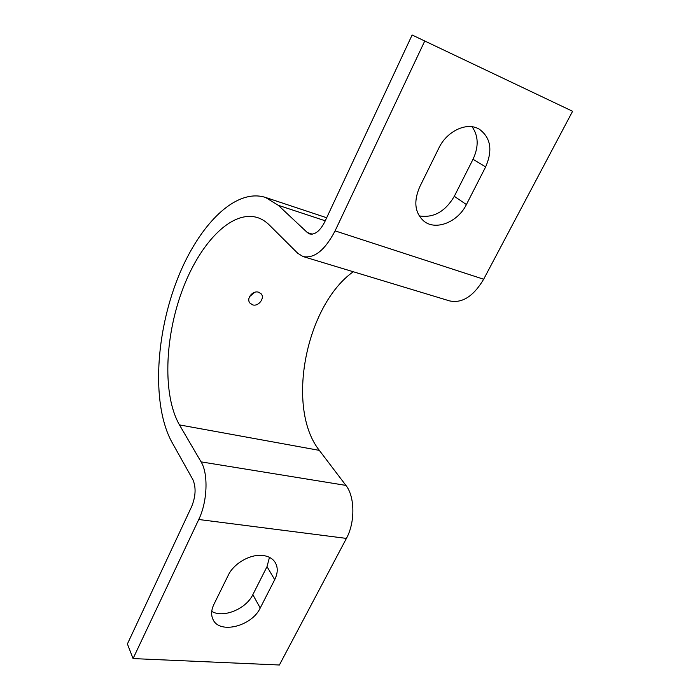 <?xml version="1.0" encoding="UTF-8"?>
<svg xmlns="http://www.w3.org/2000/svg" width="700" height="700" viewBox="0 0 700 700"><rect width="100%" height="100%" fill="white"/><g stroke="black" fill="none" stroke-linecap="round" stroke-linejoin="round"><path stroke-width="1.05" d="M252.77 304.902C258.632 306.749 265.125 297.876 261.126 293.781L258.562 292.206C252.648 290.22 245.866 298.743 250.049 303.188L252.77 304.902M254.695 292.311L249.463 296.748M477.4 128.222C465.115 122.456 446.46 131.933 438.909 147.971L419.632 187.058C413.394 201.758 414.881 213.176 424.095 221.322C436.004 230.886 457.931 222.031 466.401 204.558L485.616 166.941C492.905 150.211 490.77 137.602 479.211 129.124L477.4 128.222M262.868 555.485C250.574 553.822 233.852 563.29 228.296 575.181L213.903 604.371C211.225 610.006 210.928 615.038 213.001 619.447C219.415 634.497 251.86 626.29 260.225 608.011L274.706 579.67C277.865 573.239 278.058 567.551 275.284 562.608C272.764 558.582 268.625 556.211 262.868 555.485M303.223 256.602L449.488 300.869C462.07 303.608 473.463 296.398 483.656 279.239L572.591 111.274L412.125 35L324.809 221.751C320.066 230.947 315 235.007 309.601 233.931L307.344 232.566L278.259 205.293L265.44 197.409C233.94 187.425 195.921 228.532 175.604 283.885C155.138 339.29 152.285 406.219 171.789 441.954L192.859 479.588C196.157 487.235 195.773 496.177 191.713 506.424L127.409 643.947L133.07 658.577L279.387 665L346.421 538.405C355.303 522.305 354.891 496.484 345.914 485.398L319.331 450.371C285.644 407.899 305.76 305.454 353.264 271.749M133.07 658.577L198.756 519.496C207.471 501.716 208.442 473.585 201.075 461.869L179.463 424.9C162.636 395.553 164.588 338.642 181.904 291.331C199.097 244.02 231.263 209.475 257.521 217.586C261.774 218.969 265.729 221.463 269.369 225.059L297.745 253.286L303.021 256.541C314.265 258.773 324.957 250.224 335.081 230.877L424.769 40.985M472.097 126.761C478.52 135.931 478.835 146.764 473.034 159.268L454.3 196.306C445.209 211.662 433.501 218.19 419.186 215.889M269.474 557.358L267.015 566.641L252.831 594.676C246.155 608.947 223.248 618.424 211.741 611.398M335.081 230.877L483.656 279.239M307.344 232.566L312.322 234.159M278.259 205.293L325.255 220.798M198.756 519.496L346.421 538.405M201.075 461.869L345.914 485.398M179.463 424.9L319.331 450.371M252.831 594.676L260.225 608.011M267.015 566.641L274.706 579.67M473.034 159.268L485.616 166.941M454.3 196.306L466.401 204.558M265.44 197.409L326.681 217.752"/></g></svg>
